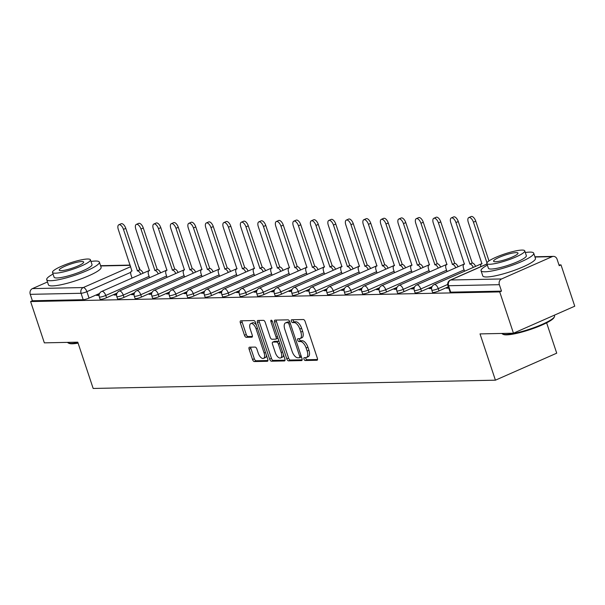 <?xml version="1.0" encoding="UTF-8"?>
<svg xmlns="http://www.w3.org/2000/svg" width="605" height="605" viewBox="0 0 605 605"><rect width="100%" height="100%" fill="white"/><g stroke="black" fill="none" stroke-linecap="round" stroke-linejoin="round"><path stroke-width="0.91" d="M303.975 359.105A1.528 0.726 -113.8 0 0 305.223 360.512L316.922 360.27A2.178 1.036 -113.8 0 0 317.118 360.232A2.178 1.036 -113.8 0 0 317.345 358.213L305.147 321.542A2.178 1.036 -113.8 0 0 303.37 319.523L291.671 319.765A1.528 0.726 -113.8 0 0 291.527 319.795A1.528 0.726 -113.8 0 0 291.368 321.21A1.528 0.726 -113.8 0 0 292.616 322.616L294.128 322.586A6.973 3.32 -113.8 0 1 299.823 329.037L300.836 332.092A6.973 3.32 -113.8 0 1 300.125 338.543A6.973 3.32 -113.8 0 1 299.483 338.679L297.97 338.709A1.528 0.726 -113.8 0 0 297.826 338.74A1.528 0.726 -113.8 0 0 297.675 340.154A1.528 0.726 -113.8 0 0 298.923 341.568L300.435 341.538A6.973 3.32 -113.8 0 1 306.122 347.981L307.143 351.036A6.973 3.32 -113.8 0 1 306.433 357.487A6.973 3.32 -113.8 0 1 305.79 357.631L304.277 357.661A1.528 0.726 -113.8 0 0 304.134 357.691A1.528 0.726 -113.8 0 0 303.975 359.105M305.631 357.631A1.528 0.726 -113.8 0 0 305.767 358.311A1.528 0.726 -113.8 0 0 307.007 359.725L317.527 359.506M293.024 319.735A1.528 0.726 -113.8 0 0 293.16 320.423A1.528 0.726 -113.8 0 0 294.401 321.83L295.921 321.799L294.128 322.586M299.331 338.687A1.528 0.726 -113.8 0 0 299.46 339.367A1.528 0.726 -113.8 0 0 300.708 340.781L302.22 340.744L300.435 341.538M249.547 347.194A2.178 1.036 -113.8 0 0 249.343 347.24A2.178 1.036 -113.8 0 0 249.124 349.259L252.55 359.544A2.178 1.036 -113.8 0 0 254.327 361.556L267.319 361.291A2.178 1.036 -113.8 0 0 267.516 361.245A2.178 1.036 -113.8 0 0 267.743 359.234L255.544 322.563A2.178 1.036 -113.8 0 0 253.767 320.544L240.775 320.809A2.178 1.036 -113.8 0 0 240.571 320.854A2.178 1.036 -113.8 0 0 240.351 322.873L244.48 335.299A2.178 1.036 -113.8 0 0 246.258 337.318L251.824 337.197A2.178 1.036 -113.8 0 0 252.02 337.159A2.178 1.036 -113.8 0 0 252.247 335.14L250.198 328.976A5.831 2.775 -113.8 0 1 250.788 323.584A5.831 2.775 -113.8 0 1 256.081 328.855L264.113 352.995A5.831 2.775 -113.8 0 1 263.523 358.394A5.831 2.775 -113.8 0 1 258.229 353.116L256.891 349.093A2.178 1.036 -113.8 0 0 255.106 347.081L249.547 347.194M501.553 278.958L552.131 256.671A4.439 3.834 88.8 0 1 553.416 256.384A4.439 3.834 88.8 0 1 557.084 259.25L559.224 265.686L561.009 264.899L574.75 306.198L513.456 333.211L480.022 333.899L495.419 380.182L93.17 388.455L77.773 342.165L44.346 342.853L30.605 301.555L499.715 291.905L501.5 291.118L499.359 284.683L448.547 285.726A4.439 0.756 161.6 0 1 447.904 285.56L450.044 291.988A4.439 0.756 161.6 0 0 450.687 292.162L448.547 285.726A4.439 3.834 88.8 0 1 450.74 280.002L501.553 278.958A4.439 3.834 88.8 0 0 499.359 284.683M513.456 333.211L499.715 291.905M286.793 358.841A2.178 1.036 -113.8 0 0 288.57 360.852L301.562 360.588A2.178 1.036 -113.8 0 0 301.759 360.542A2.178 1.036 -113.8 0 0 301.986 358.531L289.787 321.852A2.178 1.036 -113.8 0 0 288.01 319.841L275.018 320.105A2.178 1.036 -113.8 0 0 274.814 320.151A2.178 1.036 -113.8 0 0 274.594 322.17L286.793 358.841L288.577 358.054A2.178 1.036 -113.8 0 0 290.355 360.066L302.167 359.824M284.441 360.943L271.448 361.208A2.178 1.036 -113.8 0 1 269.671 359.188L257.473 322.518A2.178 1.036 -113.8 0 1 257.692 320.506A2.178 1.036 -113.8 0 1 257.896 320.461L263.455 320.348A2.178 1.036 -113.8 0 1 265.232 322.359L270.178 337.235A2.178 1.036 -113.8 0 0 271.955 339.246L275.646 339.171A2.178 1.036 -113.8 0 0 275.85 339.125A2.178 1.036 -113.8 0 0 276.069 337.114L270.919 321.626A1.528 0.726 -113.8 0 1 271.078 320.219A1.528 0.726 -113.8 0 1 272.462 321.595L284.864 358.878A2.178 1.036 -113.8 0 1 284.637 360.898A2.178 1.036 -113.8 0 1 284.441 360.943L284.811 360.777M99.583 293.448L89.026 298.099L86.886 291.663A4.439 0.756 161.6 0 1 81.062 293.281L30.25 294.332A4.439 3.834 -91.2 0 1 32.443 288.6L47.492 281.975M561.009 264.899L558.975 264.937M546.633 322.843L556.721 353.176L495.419 380.182M30.605 301.555L32.39 300.761L30.25 294.332M448.494 287.33L446.535 288.199L448.766 288.146M431.72 287.375L429.043 288.555L431.562 288.502M414.062 288.865L411.544 288.918L414.236 287.783M396.721 288.093L394.044 289.273L396.57 289.22M379.222 288.456L376.544 289.636L379.07 289.583M361.722 288.812L359.045 289.992L361.571 289.946M344.222 289.175L341.545 290.355L344.071 290.302M326.723 289.53L324.046 290.718L326.571 290.665M309.223 289.893L306.546 291.073L309.072 291.02M291.731 290.249L289.046 291.436L291.572 291.383M274.231 290.612L271.547 291.791L274.073 291.739M256.573 292.102L254.047 292.154L256.747 291.028M239.232 291.33L236.547 292.51L239.073 292.465M221.732 291.693L219.048 292.873L221.574 292.82M204.233 292.049L201.548 293.236L204.074 293.183M186.733 292.412L184.056 293.591L186.574 293.538M169.075 293.901L166.556 293.954L169.249 292.82M151.734 293.13L149.057 294.31L151.575 294.257M134.234 293.493L131.557 294.673L134.083 294.62M116.735 293.849L114.058 295.028L116.584 294.983M117.083 293.085L106.525 297.736L105.762 295.452A4.439 0.756 161.6 0 1 99.303 296.904L100.067 299.188A4.439 0.756 -18.4 0 0 106.525 297.736M134.582 292.722L124.017 297.38L123.261 295.096A4.439 0.756 161.6 0 1 116.803 296.541L117.567 298.825A4.439 0.756 -18.4 0 0 124.017 297.38M152.082 292.366L141.517 297.017L140.761 294.733A4.439 0.756 161.6 0 1 134.302 296.185L135.066 298.469A4.439 0.756 -18.4 0 0 141.517 297.017M169.582 292.003L159.017 296.662L158.26 294.378A4.439 0.756 161.6 0 1 151.802 295.822L152.566 298.106A4.439 0.756 -18.4 0 0 159.017 296.662M187.081 291.648L176.516 296.299L175.76 294.015A4.439 0.756 161.6 0 1 169.302 295.467L170.058 297.751A4.439 0.756 -18.4 0 0 176.516 296.299M204.581 291.285L194.016 295.943L193.26 293.659A4.439 0.756 161.6 0 1 186.801 295.104L187.558 297.388A4.439 0.756 -18.4 0 0 194.016 295.943M222.08 290.929L211.516 295.58L210.759 293.296A4.439 0.756 161.6 0 1 204.301 294.741L205.057 297.025A4.439 0.756 -18.4 0 0 211.516 295.58M239.58 290.566L229.015 295.217L228.259 292.933A4.439 0.756 161.6 0 1 221.801 294.385L222.557 296.669A4.439 0.756 -18.4 0 0 229.015 295.217M257.072 290.203L246.515 294.862L245.759 292.578A4.439 0.756 161.6 0 1 239.3 294.022L240.056 296.306A4.439 0.756 -18.4 0 0 246.515 294.862M274.572 289.848L264.014 294.499L263.251 292.215A4.439 0.756 161.6 0 1 256.8 293.667L257.556 295.951A4.439 0.756 -18.4 0 0 264.014 294.499M292.071 289.485L281.514 294.143L280.75 291.86A4.439 0.756 161.6 0 1 274.299 293.304L275.056 295.588A4.439 0.756 -18.4 0 0 281.514 294.143M309.571 289.13L299.014 293.78L298.25 291.497A4.439 0.756 161.6 0 1 291.799 292.949L292.555 295.232A4.439 0.756 -18.4 0 0 299.014 293.78M327.071 288.766L316.513 293.425L315.749 291.141A4.439 0.756 161.6 0 1 309.291 292.586L310.055 294.869A4.439 0.756 -18.4 0 0 316.513 293.425M344.57 288.411L334.013 293.062L333.249 290.778A4.439 0.756 161.6 0 1 326.791 292.223L327.555 294.506A4.439 0.756 -18.4 0 0 334.013 293.062M362.07 288.048L351.513 292.699L350.749 290.415A4.439 0.756 161.6 0 1 344.29 291.867L345.054 294.151A4.439 0.756 -18.4 0 0 351.513 292.699M379.569 287.685L369.005 292.344L368.248 290.06A4.439 0.756 161.6 0 1 361.79 291.504L362.554 293.788A4.439 0.756 -18.4 0 0 369.005 292.344M397.069 287.33L386.504 291.981L385.748 289.697A4.439 0.756 161.6 0 1 379.29 291.149L380.053 293.433A4.439 0.756 -18.4 0 0 386.504 291.981M414.569 286.967L404.004 291.625L403.248 289.341A4.439 0.756 161.6 0 1 396.789 290.786L397.553 293.07A4.439 0.756 -18.4 0 0 404.004 291.625M432.068 286.611L421.503 291.262L420.747 288.978A4.439 0.756 161.6 0 1 414.289 290.43L415.045 292.714A4.439 0.756 -18.4 0 0 421.503 291.262M448.32 286.8L439.003 290.907L438.247 288.623A4.439 0.756 161.6 0 1 431.788 290.067L432.545 292.351A4.439 0.756 -18.4 0 0 439.003 290.907M99.273 294.212L96.558 295.391L99.084 295.338M32.39 300.761L83.203 299.717A4.439 0.756 -18.4 0 0 89.026 298.099M501.5 291.118L450.687 292.162M306.433 357.487L308.217 356.7A6.973 3.32 -113.8 0 0 308.928 350.25L307.143 351.036M302.22 340.744A6.973 3.32 -113.8 0 1 307.915 347.194L308.928 350.25M300.125 338.543L301.918 337.756A6.973 3.32 -113.8 0 0 302.629 331.306L300.836 332.092M295.921 321.799A6.973 3.32 -113.8 0 1 301.608 328.243L302.629 331.306M276.198 320.083A2.178 1.036 -113.8 0 0 276.379 321.384L288.577 358.054M299.399 357.759A1.528 0.726 -113.8 0 0 299.543 357.729A1.528 0.726 -113.8 0 0 299.694 356.315L288.986 324.129A1.528 0.726 -113.8 0 0 287.746 322.715L286.15 322.752A6.973 3.32 -113.8 0 0 285.507 322.888A6.973 3.32 -113.8 0 0 284.796 329.339L292.109 351.346A6.973 3.32 -113.8 0 0 297.804 357.789L299.399 357.759M299.656 357.646L301.192 356.973A1.528 0.726 -113.8 0 0 301.328 356.942A1.528 0.726 -113.8 0 0 301.434 356.874M289.84 322.019A1.528 0.726 -113.8 0 0 289.53 321.928L287.746 322.715M285.507 322.888L287.292 322.102A6.973 3.32 -113.8 0 1 287.935 321.966L289.53 321.928M285.046 360.179L273.233 360.421L271.448 361.208M259.076 320.438A2.178 1.036 -113.8 0 0 259.258 321.731L271.456 358.402A2.178 1.036 -113.8 0 0 273.233 360.421M277.43 338.384A2.178 1.036 -113.8 0 0 277.635 338.339A2.178 1.036 -113.8 0 0 277.929 338.036M275.313 352.662A5.831 2.775 -113.8 0 0 280.607 357.941A5.831 2.775 -113.8 0 0 281.204 352.541L278.376 344.041A2.178 1.036 -113.8 0 0 276.598 342.022L272.908 342.097A2.178 1.036 -113.8 0 0 272.704 342.143A2.178 1.036 -113.8 0 0 272.484 344.162L275.313 352.662M280.607 357.941L282.399 357.154A5.831 2.775 -113.8 0 0 283.503 354.787M279.102 341.56A2.178 1.036 -113.8 0 0 278.383 341.235L276.598 342.022M274.322 341.477A2.178 1.036 -113.8 0 1 274.496 341.356A2.178 1.036 -113.8 0 1 274.693 341.311L278.383 341.235M263.523 358.394L265.308 357.608A5.831 2.775 -113.8 0 0 266.412 355.241M256.376 325.059A5.831 2.775 -113.8 0 0 252.58 322.798L250.788 323.584M241.955 320.786A2.178 1.036 -113.8 0 0 242.136 322.087L246.273 334.512A2.178 1.036 -113.8 0 0 248.05 336.524L252.421 336.44M250.735 347.172A2.178 1.036 -113.8 0 0 250.909 348.465L254.334 358.757A2.178 1.036 -113.8 0 0 256.112 360.769L267.924 360.527M486.949 262.789L473.45 222.186A5.105 2.428 -113.8 0 0 468.807 217.573A5.105 2.428 -113.8 0 0 468.285 222.292L481.928 263.81A4.439 2.11 -113.8 0 0 481.519 263.901A4.439 2.11 -113.8 0 0 480.741 266.692M468.807 217.573L471.129 216.545A5.105 2.428 66.2 0 1 475.772 221.165L488.991 260.906M473.254 267.395A4.439 2.11 -113.8 0 0 469.926 264.06L455.951 222.549A5.105 2.428 -113.8 0 0 451.307 217.929A5.105 2.428 -113.8 0 0 450.786 222.655L464.428 264.173A4.439 2.11 -113.8 0 0 464.02 264.256A4.439 2.11 -113.8 0 0 463.566 268.37L464.527 271.244M451.307 217.929L453.629 216.908A5.105 2.428 66.2 0 1 458.272 221.528L472.248 263.031A4.439 2.11 66.2 0 1 475.583 266.374M472.082 263.039L469.76 264.06M455.754 267.758A4.439 2.11 -113.8 0 0 452.427 264.415L438.451 222.912A5.105 2.428 -113.8 0 0 433.808 218.292A5.105 2.428 -113.8 0 0 433.286 223.018L446.929 264.529A4.439 2.11 -113.8 0 0 446.52 264.619A4.439 2.11 -113.8 0 0 446.067 268.726L447.027 271.607M433.808 218.292L436.129 217.263A5.105 2.428 66.2 0 1 440.773 221.884L454.748 263.394A4.439 2.11 66.2 0 1 458.083 266.737M454.582 263.394L452.26 264.423M554.43 316.786L554.006 317.595A27.081 4.628 161.6 0 1 534.094 328.182A27.081 4.628 161.6 0 1 506.642 334.86A27.081 4.628 161.6 0 1 503.383 334.436L502.558 334.036A27.754 4.742 -18.4 0 0 505.893 334.474A27.754 4.742 -18.4 0 0 534.026 327.63A27.754 4.742 -18.4 0 0 554.43 316.786A27.754 4.742 -18.4 0 0 554.566 315.87L554.339 315.197M501.923 333.446A27.754 4.742 -18.4 0 0 502.558 334.036M487.388 265.134A27.754 4.742 -18.4 0 0 481.051 270.707A27.754 4.742 -18.4 0 0 485.044 271.789A27.754 4.742 -18.4 0 0 515.392 264.12A27.754 4.742 -18.4 0 0 533.716 253.185A27.754 4.742 -18.4 0 0 529.723 252.103A27.754 4.742 -18.4 0 0 525.299 252.519M481.051 270.707L482.775 275.895A27.754 4.742 -18.4 0 0 486.768 276.977A27.754 4.742 -18.4 0 0 517.124 269.308A27.754 4.742 -18.4 0 0 535.44 258.38L533.716 253.185M524.754 250.863L526.342 255.643A19.98 3.411 161.6 0 1 513.153 263.515A19.98 3.411 161.6 0 1 491.298 269.036A19.98 3.411 161.6 0 1 488.424 268.257L486.836 263.477A19.98 3.411 -18.4 0 0 489.71 264.264A19.98 3.411 -18.4 0 0 511.565 258.736A19.98 3.411 -18.4 0 0 524.754 250.863A19.98 3.411 -18.4 0 0 521.881 250.084A19.98 3.411 -18.4 0 0 500.025 255.605A19.98 3.411 -18.4 0 0 486.836 263.477M495.427 261.738A12.879 2.201 -18.4 0 0 509.508 258.184A12.879 2.201 -18.4 0 0 518.009 253.109A12.879 2.201 -18.4 0 0 516.156 252.61A12.879 2.201 -18.4 0 0 502.074 256.165A12.879 2.201 -18.4 0 0 493.574 261.239A12.879 2.201 -18.4 0 0 495.427 261.738M78.098 343.148A27.081 4.628 161.6 0 1 72.305 343.791A27.081 4.628 161.6 0 1 69.046 343.36L68.221 342.967A27.754 4.742 -18.4 0 0 71.556 343.406A27.754 4.742 -18.4 0 0 77.939 342.672M67.586 342.377A27.754 4.742 -18.4 0 0 68.221 342.967M53.051 274.065A27.754 4.742 -18.4 0 0 46.714 279.639A27.754 4.742 -18.4 0 0 50.707 280.72A27.754 4.742 -18.4 0 0 81.055 273.052A27.754 4.742 -18.4 0 0 99.379 262.116A27.754 4.742 -18.4 0 0 95.386 261.035A27.754 4.742 -18.4 0 0 90.969 261.451M46.714 279.639L48.438 284.826A27.754 4.742 -18.4 0 0 52.431 285.908A27.754 4.742 -18.4 0 0 82.787 278.24A27.754 4.742 -18.4 0 0 101.103 267.304L99.379 262.116M90.417 259.795L92.005 264.566A19.98 3.411 161.6 0 1 78.816 272.439A19.98 3.411 161.6 0 1 56.961 277.967A19.98 3.411 161.6 0 1 54.087 277.181L52.499 272.409A19.98 3.411 -18.4 0 0 55.373 273.188A19.98 3.411 -18.4 0 0 77.228 267.667A19.98 3.411 -18.4 0 0 90.417 259.795A19.98 3.411 -18.4 0 0 87.543 259.016A19.98 3.411 -18.4 0 0 65.688 264.536A19.98 3.411 -18.4 0 0 52.499 272.409M61.09 270.669A12.879 2.201 -18.4 0 0 75.179 267.115A12.879 2.201 -18.4 0 0 83.679 262.041A12.879 2.201 -18.4 0 0 81.826 261.534A12.879 2.201 -18.4 0 0 67.737 265.096A12.879 2.201 -18.4 0 0 59.237 270.17A12.879 2.201 -18.4 0 0 61.09 270.669M438.254 268.121A4.439 2.11 -113.8 0 0 434.927 264.778L420.951 223.268A5.105 2.428 -113.8 0 0 416.308 218.647A5.105 2.428 -113.8 0 0 415.786 223.374L429.429 264.892A4.439 2.11 -113.8 0 0 429.021 264.975A4.439 2.11 -113.8 0 0 428.567 269.089L429.527 271.963M416.308 218.647L418.637 217.626A5.105 2.428 66.2 0 1 423.273 222.247L437.249 263.75A4.439 2.11 66.2 0 1 440.584 267.092M437.082 263.757L434.761 264.778M420.762 268.476A4.439 2.11 -113.8 0 0 417.427 265.134L403.452 223.631A5.105 2.428 -113.8 0 0 398.808 219.01A5.105 2.428 -113.8 0 0 398.287 223.737L411.929 265.247A4.439 2.11 -113.8 0 0 411.521 265.338A4.439 2.11 -113.8 0 0 411.067 269.444L412.028 272.326M398.808 219.01L401.138 217.989A5.105 2.428 66.2 0 1 405.773 222.602L419.749 264.113A4.439 2.11 66.2 0 1 423.084 267.455M419.583 264.12L417.261 265.141M403.263 268.839A4.439 2.11 -113.8 0 0 399.928 265.497L385.952 223.986A5.105 2.428 -113.8 0 0 381.309 219.365A5.105 2.428 -113.8 0 0 380.795 224.092L394.43 265.61A4.439 2.11 -113.8 0 0 394.021 265.701A4.439 2.11 -113.8 0 0 393.568 269.807L394.528 272.689M381.309 219.365L383.638 218.345A5.105 2.428 66.2 0 1 388.274 222.965L402.249 264.476A4.439 2.11 66.2 0 1 405.584 267.811M402.083 264.476L399.761 265.497M385.763 269.195A4.439 2.11 -113.8 0 0 382.428 265.86L368.453 224.349A5.105 2.428 -113.8 0 0 363.817 219.728A5.105 2.428 -113.8 0 0 363.295 224.455L376.93 265.973A4.439 2.11 -113.8 0 0 376.522 266.056A4.439 2.11 -113.8 0 0 376.068 270.17L377.028 273.044M363.817 219.728L366.138 218.707A5.105 2.428 66.2 0 1 370.774 223.328L384.75 264.831A4.439 2.11 66.2 0 1 388.085 268.174M384.583 264.839L382.262 265.86M368.263 269.558A4.439 2.11 -113.8 0 0 364.928 266.215L350.953 224.705A5.105 2.428 -113.8 0 0 346.317 220.091A5.105 2.428 -113.8 0 0 345.795 224.81L359.43 266.329A4.439 2.11 -113.8 0 0 359.022 266.419A4.439 2.11 -113.8 0 0 358.568 270.526L359.529 273.407M346.317 220.091L348.639 219.063A5.105 2.428 66.2 0 1 353.275 223.684L367.25 265.194A4.439 2.11 66.2 0 1 370.585 268.529M367.084 265.194L364.762 266.223M350.764 269.913A4.439 2.11 -113.8 0 0 347.429 266.578L333.453 225.068A5.105 2.428 -113.8 0 0 328.817 220.447A5.105 2.428 -113.8 0 0 328.296 225.173L341.938 266.692A4.439 2.11 -113.8 0 0 341.522 266.775A4.439 2.11 -113.8 0 0 341.069 270.889L342.029 273.762M328.817 220.447L331.139 219.426A5.105 2.428 66.2 0 1 335.775 224.047L349.758 265.55A4.439 2.11 66.2 0 1 353.086 268.892M349.584 265.557L347.262 266.578M333.264 270.276A4.439 2.11 -113.8 0 0 329.929 266.934L315.954 225.431A5.105 2.428 -113.8 0 0 311.318 220.81A5.105 2.428 -113.8 0 0 310.796 225.536L324.439 267.047A4.439 2.11 -113.8 0 0 324.023 267.138A4.439 2.11 -113.8 0 0 323.577 271.244L324.53 274.125M311.318 220.81L313.64 219.781A5.105 2.428 66.2 0 1 318.275 224.402L332.258 265.913A4.439 2.11 66.2 0 1 335.586 269.255M332.084 265.913L329.763 266.941M315.765 270.639A4.439 2.11 -113.8 0 0 312.43 267.297L298.454 225.786A5.105 2.428 -113.8 0 0 293.818 221.165A5.105 2.428 -113.8 0 0 293.296 225.892L306.939 267.41A4.439 2.11 -113.8 0 0 306.531 267.493A4.439 2.11 -113.8 0 0 306.077 271.607L307.03 274.481M293.818 221.165L296.14 220.144A5.105 2.428 66.2 0 1 300.776 224.765L314.759 266.268A4.439 2.11 66.2 0 1 318.086 269.611M314.585 266.276L312.263 267.297M298.265 270.995A4.439 2.11 -113.8 0 0 294.938 267.652L280.954 226.149A5.105 2.428 -113.8 0 0 276.319 221.528A5.105 2.428 -113.8 0 0 275.797 226.255L289.44 267.765A4.439 2.11 -113.8 0 0 289.031 267.856A4.439 2.11 -113.8 0 0 288.577 271.963L289.53 274.844M276.319 221.528L278.64 220.507A5.105 2.428 66.2 0 1 283.284 225.12L297.259 266.631A4.439 2.11 66.2 0 1 300.587 269.974M297.085 266.639L294.764 267.66M280.765 271.358A4.439 2.11 -113.8 0 0 277.438 268.015L263.455 226.504A5.105 2.428 -113.8 0 0 258.819 221.884A5.105 2.428 -113.8 0 0 258.297 226.61L271.94 268.128A4.439 2.11 -113.8 0 0 271.532 268.219A4.439 2.11 -113.8 0 0 271.078 272.326L272.031 275.207M258.819 221.884L261.141 220.863A5.105 2.428 66.2 0 1 265.784 225.484L279.76 266.994A4.439 2.11 66.2 0 1 283.087 270.329M279.593 266.994L277.264 268.015M263.266 271.713A4.439 2.11 -113.8 0 0 259.938 268.378L245.955 226.867A5.105 2.428 -113.8 0 0 241.319 222.247A5.105 2.428 -113.8 0 0 240.798 226.973L254.44 268.491A4.439 2.11 -113.8 0 0 254.032 268.575A4.439 2.11 -113.8 0 0 253.578 272.689L254.531 275.562M241.319 222.247L243.641 221.226A5.105 2.428 66.2 0 1 248.284 225.846L262.26 267.349A4.439 2.11 66.2 0 1 265.587 270.692M262.094 267.357L259.764 268.378M245.766 272.076A4.439 2.11 -113.8 0 0 242.439 268.733L228.463 227.223A5.105 2.428 -113.8 0 0 223.82 222.61A5.105 2.428 -113.8 0 0 223.298 227.329L236.941 268.847A4.439 2.11 -113.8 0 0 236.532 268.938A4.439 2.11 -113.8 0 0 236.079 273.044L237.031 275.925M223.82 222.61L226.141 221.581A5.105 2.428 66.2 0 1 230.785 226.202L244.76 267.712A4.439 2.11 66.2 0 1 248.088 271.048M244.594 267.712L242.272 268.741M228.266 272.431A4.439 2.11 -113.8 0 0 224.939 269.096L210.963 227.586A5.105 2.428 -113.8 0 0 206.32 222.965A5.105 2.428 -113.8 0 0 205.798 227.692L219.441 269.21A4.439 2.11 -113.8 0 0 219.033 269.293A4.439 2.11 -113.8 0 0 218.579 273.407L219.539 276.281M206.32 222.965L208.642 221.944A5.105 2.428 66.2 0 1 213.285 226.565L227.261 268.068A4.439 2.11 66.2 0 1 230.596 271.411M227.094 268.076L224.773 269.096M210.767 272.795A4.439 2.11 -113.8 0 0 207.439 269.452L193.464 227.949A5.105 2.428 -113.8 0 0 188.821 223.328A5.105 2.428 -113.8 0 0 188.299 228.055L201.941 269.565A4.439 2.11 -113.8 0 0 201.533 269.656A4.439 2.11 -113.8 0 0 201.079 273.762L202.04 276.644M188.821 223.328L191.142 222.3A5.105 2.428 66.2 0 1 195.786 226.92L209.761 268.431A4.439 2.11 66.2 0 1 213.096 271.774M209.595 268.431L207.273 269.459M193.267 273.157A4.439 2.11 -113.8 0 0 189.94 269.815L175.964 228.304A5.105 2.428 -113.8 0 0 171.321 223.684A5.105 2.428 -113.8 0 0 170.799 228.41L184.442 269.928A4.439 2.11 -113.8 0 0 184.033 270.012A4.439 2.11 -113.8 0 0 183.58 274.125L184.54 276.999M171.321 223.684L173.65 222.663A5.105 2.428 66.2 0 1 178.286 227.283L192.261 268.786A4.439 2.11 66.2 0 1 195.596 272.129M192.095 268.794L189.773 269.815M175.775 273.513A4.439 2.11 -113.8 0 0 172.44 270.17L158.465 228.667A5.105 2.428 -113.8 0 0 153.821 224.047A5.105 2.428 -113.8 0 0 153.299 228.773L166.942 270.284A4.439 2.11 -113.8 0 0 166.534 270.374A4.439 2.11 -113.8 0 0 166.08 274.481L167.04 277.362M153.821 224.047L156.15 223.026A5.105 2.428 66.2 0 1 160.786 227.639L174.762 269.149A4.439 2.11 66.2 0 1 178.097 272.492M174.595 269.157L172.274 270.178M158.276 273.876A4.439 2.11 -113.8 0 0 154.94 270.533L140.965 229.023A5.105 2.428 -113.8 0 0 136.322 224.402A5.105 2.428 -113.8 0 0 135.807 229.129L149.443 270.647A4.439 2.11 -113.8 0 0 149.034 270.738A4.439 2.11 -113.8 0 0 148.58 274.844L149.541 277.725M136.322 224.402L138.651 223.381A5.105 2.428 66.2 0 1 143.287 228.002L157.262 269.512A4.439 2.11 66.2 0 1 160.597 272.847M157.096 269.512L154.774 270.533M140.776 274.231A4.439 2.11 -113.8 0 0 137.441 270.896L123.465 229.386A5.105 2.428 -113.8 0 0 118.83 224.765A5.105 2.428 -113.8 0 0 118.308 229.492L131.943 271.01A4.439 2.11 -113.8 0 0 131.535 271.093A4.439 2.11 -113.8 0 0 131.081 275.207L132.041 278.081M118.83 224.765L121.151 223.744A5.105 2.428 66.2 0 1 125.787 228.365L139.763 269.868A4.439 2.11 66.2 0 1 143.098 273.21M139.596 269.875L137.275 270.896M307.007 359.725L305.223 360.512M294.401 321.83L292.616 322.616M300.708 340.781L298.923 341.568M130.748 272.333L86.886 291.663A4.439 2.11 66.2 0 0 83.256 287.556L130.672 266.669M130.234 265.345L100.657 265.958M32.443 288.6L83.256 287.556A4.439 3.834 88.8 0 0 81.062 293.281L83.203 299.717M487.017 264.022L450.74 280.002A4.439 2.11 -113.8 0 0 450.332 280.092A4.439 4.439 0 0 0 447.904 285.56M552.131 256.671L534.994 257.027M149.087 276.364L105.762 295.452A4.439 2.11 66.2 0 0 102.139 291.353A4.439 2.11 66.2 0 0 101.731 291.436A4.439 4.439 0 0 0 99.303 296.904M166.587 276.001L123.261 295.096A4.439 2.11 66.2 0 0 119.639 290.99A4.439 2.11 66.2 0 0 119.23 291.081A4.439 4.439 0 0 0 116.803 296.541M184.086 275.646L140.761 294.733A4.439 2.11 66.2 0 0 137.138 290.634A4.439 2.11 66.2 0 0 136.73 290.718A4.439 4.439 0 0 0 134.302 296.185M201.586 275.283L158.26 294.378A4.439 2.11 66.2 0 0 154.638 290.271A4.439 2.11 66.2 0 0 154.222 290.362A4.439 4.439 0 0 0 151.802 295.822M219.086 274.927L175.76 294.015A4.439 2.11 66.2 0 0 172.138 289.908A4.439 2.11 66.2 0 0 171.722 289.999A4.439 4.439 0 0 0 169.302 295.467M236.585 274.564L193.26 293.659A4.439 2.11 66.2 0 0 189.63 289.553A4.439 2.11 66.2 0 0 189.221 289.636A4.439 4.439 0 0 0 186.801 295.104M254.085 274.209L210.759 293.296A4.439 2.11 66.2 0 0 207.129 289.19A4.439 2.11 66.2 0 0 206.721 289.281A4.439 4.439 0 0 0 204.301 294.741M271.584 273.846L228.259 292.933A4.439 2.11 66.2 0 0 224.629 288.835A4.439 2.11 66.2 0 0 224.221 288.918A4.439 4.439 0 0 0 221.801 294.385M289.084 273.483L245.759 292.578A4.439 2.11 66.2 0 0 242.129 288.472A4.439 2.11 66.2 0 0 241.72 288.562A4.439 4.439 0 0 0 239.3 294.022M306.576 273.127L263.251 292.215A4.439 2.11 66.2 0 0 259.628 288.116A4.439 2.11 66.2 0 0 259.22 288.199A4.439 4.439 0 0 0 256.8 293.667M324.076 272.764L280.75 291.86A4.439 2.11 66.2 0 0 277.128 287.753A4.439 2.11 66.2 0 0 276.719 287.844A4.439 4.439 0 0 0 274.299 293.304M341.575 272.409L298.25 291.497A4.439 2.11 66.2 0 0 294.627 287.39A4.439 2.11 66.2 0 0 294.219 287.481A4.439 4.439 0 0 0 291.799 292.949M359.075 272.046L315.749 291.141A4.439 2.11 66.2 0 0 312.127 287.035A4.439 2.11 66.2 0 0 311.719 287.118A4.439 4.439 0 0 0 309.291 292.586M376.575 271.69L333.249 290.778A4.439 2.11 66.2 0 0 329.627 286.672A4.439 2.11 66.2 0 0 329.218 286.762A4.439 4.439 0 0 0 326.791 292.223M394.074 271.327L350.749 290.415A4.439 2.11 66.2 0 0 347.126 286.316A4.439 2.11 66.2 0 0 346.718 286.399A4.439 4.439 0 0 0 344.29 291.867M411.574 270.964L368.248 290.06A4.439 2.11 66.2 0 0 364.626 285.953A4.439 2.11 66.2 0 0 364.218 286.044A4.439 4.439 0 0 0 361.79 291.504M429.074 270.609L385.748 289.697A4.439 2.11 66.2 0 0 382.126 285.598A4.439 2.11 66.2 0 0 381.717 285.681A4.439 4.439 0 0 0 379.29 291.149M446.573 270.246L403.248 289.341A4.439 2.11 66.2 0 0 399.625 285.235A4.439 2.11 66.2 0 0 399.209 285.326A4.439 4.439 0 0 0 396.789 290.786M464.073 269.89L420.747 288.978A4.439 2.11 66.2 0 0 417.125 284.872A4.439 2.11 66.2 0 0 416.709 284.963A4.439 4.439 0 0 0 414.289 290.43M447.692 284.456L438.247 288.623A4.439 2.11 66.2 0 0 434.617 284.516A4.439 2.11 66.2 0 0 434.208 284.6A4.439 4.439 0 0 0 431.788 290.067M140.05 269.898L139.422 268.023A4.439 0.756 161.6 0 1 139.127 268.461M307.915 347.194L306.122 347.981M301.608 328.243L299.823 329.037M276.379 321.384L274.594 322.17M290.355 360.066L288.57 360.852M301.048 355.725L299.694 356.315M290.339 323.531L288.986 324.129M287.935 321.966L286.15 322.752M271.456 358.402L269.671 359.188M259.258 321.731L257.473 322.518M277.423 336.516L276.069 337.114M272.22 321.051L270.919 321.626M282.558 351.951L281.204 352.541M279.729 343.443L278.376 344.041M274.693 341.311L272.908 342.097M265.466 352.405L264.113 352.995M257.435 328.258L256.081 328.855M248.05 336.524L246.258 337.318M246.273 334.512L244.48 335.299M242.136 322.087L240.351 322.873M256.112 360.769L254.327 361.556M254.334 358.757L252.55 359.544M250.909 348.465L249.124 349.259M475.772 221.165L473.45 222.186M472.248 263.031L469.926 264.06M458.272 221.528L455.951 222.549M454.748 263.394L452.427 264.415M440.773 221.884L438.451 222.912M437.249 263.75L434.927 264.778M423.273 222.247L420.951 223.268M419.749 264.113L417.427 265.134M405.773 222.602L403.452 223.631M402.249 264.476L399.928 265.497M388.274 222.965L385.952 223.986M384.75 264.831L382.428 265.86M370.774 223.328L368.453 224.349M367.25 265.194L364.928 266.215M353.275 223.684L350.953 224.705M349.758 265.55L347.429 266.578M335.775 224.047L333.453 225.068M332.258 265.913L329.929 266.934M318.275 224.402L315.954 225.431M314.759 266.268L312.43 267.297M300.776 224.765L298.454 225.786M297.259 266.631L294.938 267.652M283.284 225.12L280.954 226.149M279.76 266.994L277.438 268.015M265.784 225.484L263.455 226.504M262.26 267.349L259.938 268.378M248.284 225.846L245.955 226.867M244.76 267.712L242.439 268.733M230.785 226.202L228.463 227.223M227.261 268.068L224.939 269.096M213.285 226.565L210.963 227.586M209.761 268.431L207.439 269.452M195.786 226.92L193.464 227.949M192.261 268.786L189.94 269.815M178.286 227.283L175.964 228.304M174.762 269.149L172.44 270.17M160.786 227.639L158.465 228.667M157.262 269.512L154.94 270.533M143.287 228.002L140.965 229.023M139.763 269.868L137.441 270.896M125.787 228.365L123.465 229.386M434.208 284.6L482.011 263.546M416.709 284.963L464.511 263.901M399.209 285.326L447.012 264.264M381.717 285.681L429.512 264.619M364.218 286.044L412.013 264.982M346.718 286.399L394.513 265.338M329.218 286.762L377.013 265.701M311.719 287.118L359.514 266.064M294.219 287.481L342.014 266.419M276.719 287.844L324.514 266.782M259.22 288.199L307.015 267.138M241.72 288.562L289.515 267.501M224.221 288.918L272.016 267.856M206.721 289.281L254.516 268.219M189.221 289.636L237.024 268.582M171.722 289.999L219.524 268.938M154.222 290.362L202.025 269.301M136.73 290.718L184.525 269.656M119.23 291.081L167.025 270.019M101.731 291.436L149.526 270.374M139.422 268.023A4.439 4.439 0 0 0 138.432 266.366M130.143 265.088L100.566 265.693M553.416 256.384L534.903 256.77M486.987 263.939L450.332 280.092M301.328 356.942L299.543 357.729M277.635 338.339L275.85 339.125M274.496 341.356L272.704 342.143M482.049 263.667L481.519 263.901M464.549 264.022L464.02 264.256M447.05 264.385L446.52 264.619M429.55 264.748L429.021 264.975M412.05 265.103L411.521 265.338M394.551 265.466L394.021 265.701M377.051 265.822L376.522 266.056M359.551 266.185L359.022 266.419M342.059 266.54L341.522 266.775M324.56 266.903L324.023 267.138M307.06 267.266L306.531 267.493M289.561 267.622L289.031 267.856M272.061 267.985L271.532 268.219M254.561 268.34L254.032 268.575M237.062 268.703L236.532 268.938M219.562 269.059L219.033 269.293M202.062 269.422L201.533 269.656M184.563 269.785L184.033 270.012M167.063 270.14L166.534 270.374M149.564 270.503L149.034 270.738M132.064 270.858L131.535 271.093"/></g></svg>
